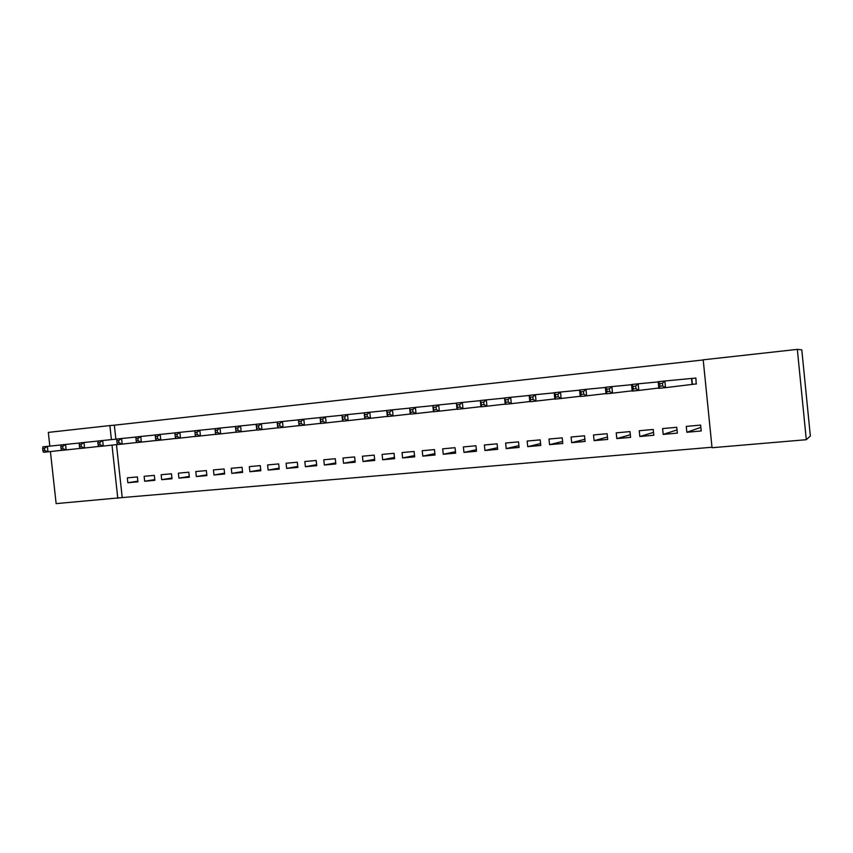 <?xml version="1.0" encoding="UTF-8"?>
<svg xmlns="http://www.w3.org/2000/svg" width="853" height="853" viewBox="0 0 853 853"><rect width="100%" height="100%" fill="white"/><g stroke="black" fill="none" stroke-linecap="round" stroke-linejoin="round"><path stroke-width="1.28" d="M116.466 444.626L122.224 497.576L711.988 447.239M122.224 497.576L56.127 503.622L50.412 451.546M797.331 349.378L801.799 349.847L810.35 436.032L806.298 439.7L712.042 447.729L703.203 359.817L797.331 349.378L806.298 439.7M154.862 480.314L154.329 475.366L144.136 476.305L144.669 481.231L154.862 480.314M189.345 477.2L188.801 472.199L178.373 473.159L178.917 478.138L189.345 477.2M224.648 474.012L224.104 468.947L213.421 469.928L213.964 474.972L224.648 474.012M260.815 470.749L260.261 465.621L249.321 466.623L249.876 471.73L260.815 470.749M297.868 467.401L297.313 462.209L286.107 463.243L286.651 468.414L297.868 467.401M335.837 463.968L335.282 458.711L323.788 459.778L324.343 465.002L335.837 463.968M374.766 460.449L374.2 455.129L362.429 456.216L362.983 461.516L374.766 460.449M414.686 456.845L414.121 451.461L402.04 452.57L402.605 457.944L414.686 456.845M455.63 453.146L455.065 447.686L442.675 448.827L443.24 454.265L455.63 453.146M497.662 449.36L497.086 443.827L484.365 444.999L484.941 450.501L497.662 449.36M540.791 445.458L540.216 439.86L527.154 441.054L527.73 446.641L540.791 445.458M585.094 441.459L584.508 435.776L571.094 437.013L571.681 442.675L585.094 441.459M630.591 437.354L630.004 431.597L616.229 432.855L616.815 438.591L630.591 437.354M677.346 433.132L676.76 427.289L662.6 428.59L663.186 434.401L677.346 433.132M703.213 359.955L114.345 425.189L115.869 439.156M695.888 378.05L696.219 383.925L695.888 378.028L691.996 378.444M696.475 383.925L692.593 384.319M701.209 430.968L700.622 425.093L686.26 426.415L686.857 432.268L701.209 430.968M653.814 435.254L653.217 429.454L639.249 430.744L639.835 436.512L653.814 435.254M607.688 439.423L607.101 433.697L593.507 434.955L594.093 440.649L607.688 439.423M562.799 443.475L562.212 437.834L548.98 439.05L549.556 444.669L562.799 443.475M519.082 447.42L518.507 441.854L505.626 443.038L506.192 448.582L519.082 447.42M476.507 451.269L475.942 445.767L463.382 446.929L463.957 452.399L476.507 451.269M435.03 455.012L434.465 449.584L422.224 450.715L422.789 456.12L435.03 455.012M394.598 458.658L394.033 453.306L382.101 454.404L382.666 459.746L394.598 458.658M355.179 462.219L354.624 456.931L342.991 458.008L343.546 463.275L355.179 462.219M316.73 465.695L316.175 460.471L304.83 461.516L305.385 466.719L316.73 465.695M279.23 469.086L278.675 463.925L267.597 464.938L268.151 470.078L279.23 469.086M242.625 472.391L242.071 467.295L231.27 468.286L231.813 473.362L242.625 472.391M206.884 475.611L206.351 470.579L195.795 471.549L196.339 476.571L206.884 475.611M171.997 478.768L171.464 473.788L161.153 474.737L161.697 479.695L171.997 478.768M137.919 481.849L137.386 476.923L127.321 477.851L127.854 482.755L137.919 481.849M49.826 446.119L48.312 432.396L109.877 425.572L111.402 439.615M111.999 445.117L117.799 498.365M114.345 425.189L109.877 425.572M700.846 427.374L686.857 432.268M677.026 429.933L663.186 434.401M653.515 432.386L639.835 436.512M630.324 434.753L616.815 438.591M607.443 437.045L594.093 440.649M584.87 439.274L571.681 442.675M562.585 441.449L549.556 444.669M540.599 443.581L527.73 446.641M518.901 445.671L506.192 448.582M497.491 447.718L484.941 450.501M476.347 449.723L463.957 452.399M455.481 451.695L443.24 454.265M434.881 453.636L422.789 456.12M414.547 455.555L402.605 457.944M394.47 457.432L382.666 459.746M374.638 459.277L362.983 461.516M355.061 461.11L343.546 463.275M335.719 462.902L324.343 465.002M316.623 464.672L305.385 466.719M297.761 466.42L286.651 468.414M279.123 468.148L268.151 470.078M260.719 469.843L249.876 471.73M242.529 471.528L231.813 473.362M224.563 473.18L213.964 474.972M206.799 474.812L196.339 476.571M189.259 476.422L178.917 478.138M171.922 478.021L161.697 479.695M154.788 479.589L144.669 481.231M137.845 481.145L127.854 482.755M658.132 381.696L664.85 380.992L665.521 387.646L658.804 388.339L658.132 381.696L659.753 383.541L660.019 386.206L662.717 385.929L662.45 383.264L659.753 383.541M695.632 378.071L664.85 380.992L662.45 383.264M696.219 383.925L665.521 387.646L662.717 385.929M658.804 388.339L660.019 386.206M631.54 384.511L638.151 383.818L638.822 390.418L632.212 391.111L631.54 384.511L633.065 386.356L633.331 389L635.986 388.723L635.72 386.068L633.065 386.356M658.153 381.92L638.151 383.818L635.72 386.068M658.772 388.008L638.822 390.418L635.986 388.723M632.212 391.111L633.331 389M605.353 387.283L611.868 386.601L612.529 393.148L606.025 393.83L605.353 387.283L606.792 389.117L607.059 391.74L609.671 391.474L609.405 388.84L606.792 389.117M631.561 384.714L611.868 386.601L609.405 388.84M632.18 390.802L612.529 393.148L609.671 391.474M606.025 393.83L607.059 391.74M579.571 390.013L585.979 389.341L586.651 395.845L580.243 396.506L579.571 390.013L580.925 391.847L581.192 394.449L583.761 394.171L583.495 391.57L580.925 391.847M605.374 387.465L585.979 389.341L583.495 391.57M605.993 393.553L586.651 395.845L583.761 394.171M580.243 396.506L581.192 394.449M554.183 392.711L560.496 392.039L561.157 398.49L554.845 399.14L554.183 392.711L555.452 394.523L555.719 397.103L558.246 396.848L557.979 394.257L555.452 394.523M579.592 390.173L560.496 392.039L557.979 394.257M580.211 396.261L561.157 398.49L558.246 396.848M554.845 399.14L555.719 397.103M529.18 395.355L535.396 394.694L536.057 401.102L529.841 401.742L529.18 395.355L530.363 397.167L530.63 399.726L533.114 399.471L532.848 396.901L530.363 397.167M554.205 392.849L535.396 394.694L532.848 396.901M554.823 398.916L536.057 401.102L533.114 399.471M529.841 401.742L530.63 399.726M504.549 397.956L510.68 397.317L511.331 403.672L505.211 404.301L504.549 397.956L505.914 402.307L508.367 402.051L508.1 399.513L505.648 399.769M529.201 395.483L510.68 397.317L508.1 399.513M529.82 401.539L511.331 403.672L508.367 402.051M505.211 404.301L505.914 402.307M480.292 400.526L486.317 399.886L486.978 406.199L480.943 406.828L480.292 400.526L481.572 404.855L483.982 404.599L483.726 402.072L481.305 402.328M504.571 398.084L486.317 399.886L483.726 402.072M505.189 404.109L486.978 406.199L483.982 404.599M480.943 406.828L481.572 404.855M456.387 403.064L462.326 402.435L462.976 408.694L457.037 409.312L456.387 403.064L457.581 407.361L459.97 407.116L459.703 404.599L457.325 404.855M480.303 400.643L462.326 402.435L459.703 404.599M480.921 406.646L462.976 408.694L459.97 407.116M457.037 409.312L457.581 407.361M432.834 405.559L438.687 404.93L439.338 411.146L433.473 411.754L432.834 405.559L433.953 409.835L436.299 409.589L436.043 407.094L433.697 407.339M456.398 403.17L438.687 404.93L436.043 407.094M457.016 409.141L439.338 411.146L436.299 409.589M433.473 411.754L433.953 409.835M409.621 408.011L415.39 407.403L416.029 413.566L410.261 414.174L409.621 408.011L410.666 412.266L412.98 412.02L412.724 409.547L410.41 409.792M432.844 405.655L415.39 407.403L412.724 409.547M433.463 411.604L416.029 413.566L412.98 412.02M410.261 414.174L410.666 412.266M386.74 410.432L392.433 409.835L393.073 415.955L387.379 416.541L386.74 410.432L387.72 414.665L390.002 414.419L389.746 411.967L387.465 412.212M409.632 408.107L392.433 409.835L389.746 411.967M410.25 414.025L393.073 415.955L390.002 414.419M387.379 416.541L387.72 414.665M364.188 412.82L369.797 412.234L370.437 418.311L364.828 418.887L364.188 412.82L365.105 417.021L367.344 416.786L367.089 414.355L364.849 414.59M386.75 410.528L369.797 412.234L367.089 414.355M387.369 416.403L370.437 418.311L367.344 416.786M364.828 418.887L365.105 417.021M341.968 415.176L347.491 414.59L348.131 420.625L342.597 421.201L341.968 415.176L342.81 419.356L345.017 419.122L344.772 416.701L342.554 416.936M364.199 412.905L347.491 414.59L344.772 416.701M364.817 418.759L348.131 420.625L345.017 419.122M342.597 421.201L342.81 419.356M320.056 417.501L325.505 416.914L326.134 422.907L320.685 423.472L320.056 417.501L320.824 421.649L323.01 421.425L322.754 419.026L320.579 419.249M341.978 415.262L325.505 416.914L322.754 419.026M342.586 421.073L326.134 422.907L323.01 421.425M320.685 423.472L320.824 421.649M298.443 419.783L303.817 419.218L304.446 425.167L299.072 425.722L298.443 419.783L299.158 423.92L301.312 423.696L301.056 421.307L298.902 421.531M320.056 417.575L303.817 419.218L301.056 421.307M320.675 423.355L304.446 425.167L301.312 423.696M299.072 425.722L299.158 423.92M277.14 422.043L282.439 421.478L283.068 427.385L277.769 427.939L277.14 422.043L277.79 426.148L279.912 425.924L279.667 423.557L277.534 423.781M298.454 419.857L282.439 421.478L279.667 423.557M299.062 425.615L283.068 427.385L279.912 425.924M277.769 427.939L277.79 426.148M256.135 424.261L261.359 423.706L261.988 429.581L256.764 430.115L256.135 424.261L256.721 428.355L258.811 428.131L258.566 425.786L256.465 425.999M277.15 422.107L261.359 423.706L258.566 425.786M277.758 427.833L261.988 429.581L258.811 428.131M256.764 430.115L256.721 428.355M235.417 426.457L240.567 425.914L241.186 431.735L236.036 432.268L235.417 426.457L235.94 430.52L238.008 430.307L237.752 427.971L235.695 428.195M256.145 424.325L240.567 425.914L237.752 427.971M256.742 430.019L241.186 431.735L238.008 430.307M236.036 432.268L235.94 430.52M214.977 428.622L220.063 428.078L220.682 433.868L215.596 434.401L214.977 428.622L215.446 432.663L217.483 432.45L217.238 430.136L215.201 430.349M235.417 426.521L220.063 428.078L217.238 430.136M236.025 432.172L220.682 433.868L217.483 432.45M215.596 434.401L215.446 432.663M194.985 432.482L194.815 430.754L199.826 430.221L200.444 435.968L195.433 436.491L195.23 434.774L197.235 434.572L196.99 432.268L194.985 432.482L195.23 434.774M214.977 428.686L199.826 430.221L196.99 432.268M215.585 434.305L200.444 435.968L197.235 434.572M175.046 434.572L174.929 432.866L179.876 432.332L180.495 438.047L175.547 438.559L175.291 436.864L177.275 436.651L177.019 434.369L175.046 434.572L175.291 436.864M194.825 430.818L179.876 432.332L177.019 434.369M195.422 436.405L180.495 438.047L177.275 436.651M155.363 436.651L155.31 434.934L160.183 434.422L160.801 440.095L155.918 440.596L155.609 438.922L157.57 438.709L157.325 436.437L155.363 436.651L155.609 438.922M174.929 432.919L160.183 434.422L157.325 436.437M175.526 438.474L160.801 440.095L157.57 438.709M135.958 438.687L135.947 436.992L140.756 436.48L141.374 442.11L136.555 442.611L136.203 440.948L138.133 440.745L137.887 438.485L135.958 438.687L136.203 440.948M155.31 434.998L140.756 436.48L137.887 438.485M155.907 440.521L141.374 442.11L138.133 440.745M116.797 440.713L116.84 439.007L121.595 438.506L122.203 444.104L117.447 444.594L117.042 442.952L118.951 442.75L118.706 440.511L116.797 440.713L117.042 442.952M135.947 437.045L121.595 438.506L118.706 440.511M136.533 442.536L122.203 444.104L118.951 442.75M97.892 442.696L97.988 441.012L102.669 440.511L103.277 446.066L98.585 446.556L98.138 444.925L100.014 444.733L99.78 442.504L97.892 442.696L98.138 444.925M116.84 439.06L102.669 440.511L99.78 442.504M117.426 444.52L103.277 446.066L100.014 444.733M79.244 444.658L79.372 442.974L83.999 442.483L84.607 448.006L79.979 448.486L79.478 446.876L81.334 446.684L81.099 444.466L79.244 444.658L79.478 446.876M97.978 441.054L83.999 442.483L81.099 444.466M98.564 446.482L84.607 448.006L81.334 446.684M60.83 446.599L61.011 444.925L65.574 444.434L66.171 449.926L61.608 450.395L61.064 448.795L62.898 448.603L62.653 446.407L60.83 446.599L61.064 448.795M79.372 443.027L65.574 444.434L62.653 446.407M79.958 448.422L66.171 449.926L62.898 448.603M42.65 448.518L42.874 446.844L47.384 446.364L47.981 451.813L43.471 452.282L42.885 450.693L44.697 450.512L44.452 448.326L42.65 448.518L42.885 450.693M61 444.967L47.384 446.364L44.452 448.326M61.587 450.331L47.981 451.813L44.697 450.512M691.804 378.465L692.401 384.34M691.506 378.497L692.103 384.383"/></g></svg>

